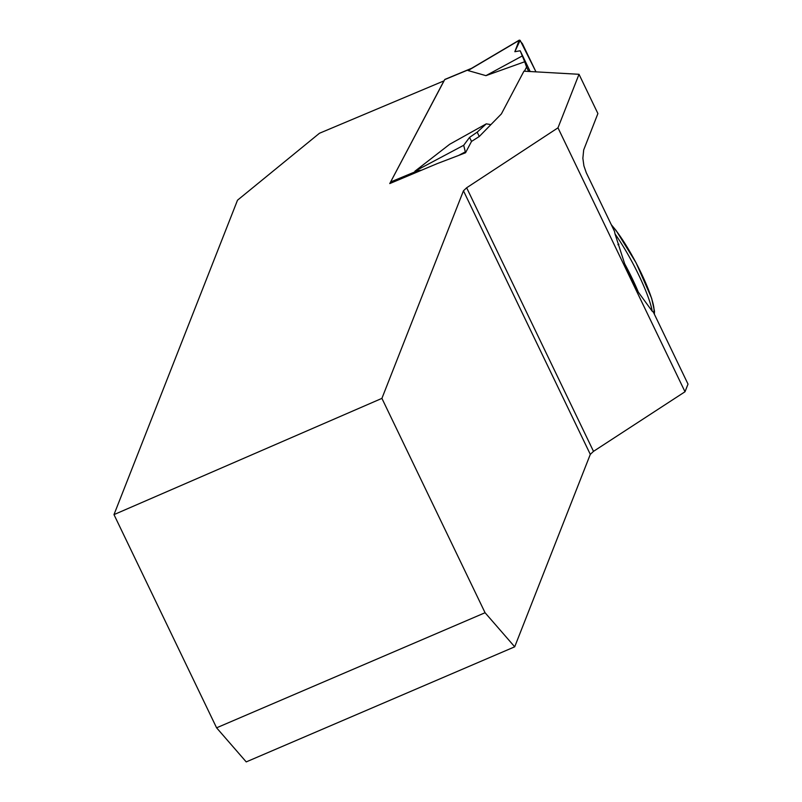 <?xml version="1.0" encoding="UTF-8"?>
<svg xmlns="http://www.w3.org/2000/svg" width="802" height="802" viewBox="0 0 802 802"><rect width="100%" height="100%" fill="white"/><g stroke="black" fill="none" stroke-linecap="round" stroke-linejoin="round"><path stroke-width="1.2" d="M615.034 233.953L624.668 263.768L638.352 292.199L652.216 311.226A56.25 9.343 -117.7 0 0 615.034 233.953L614.532 231.427L586.252 172.671L583.906 165.854L582.864 158.265L583.686 149.944L597.901 113.553L579.014 74.295L523.937 71.177L501.39 113.914L479.265 136.5L471.516 141.433L465.541 152.751L463.686 145.282L414.895 171.237L449.671 144.28L486.293 123.849L490.914 124.611M652.216 311.226L653.359 312.108L688.016 384.108L685.008 391.757L593.5 451.356L590.302 454.373L463.456 190.806L381.912 398.373L485.07 612.728L514.704 646.813L590.302 454.373M514.704 646.813L246.224 761.9L216.59 727.815L485.07 612.728M465.16 151.959L458.574 155.468L437.421 163.528L389.762 183.578L443.947 80.882L319.457 133.262L237.512 200.189L113.984 514.613L216.59 727.815M579.014 74.295L557.981 127.829L466.644 187.778L593.5 451.356M557.981 127.829L685.008 391.757M458.574 155.468L465.541 152.751M113.984 514.613L381.912 398.373M463.456 190.806L466.644 187.778M638.352 292.199A56.25 9.343 -117.7 0 0 624.668 263.768M445.26 79.388A5.624 1.444 67.4 0 0 444.94 79.388A5.624 1.444 67.4 0 0 444.709 79.619L390.624 181.974A5.624 1.444 67.4 0 0 390.494 183.267M421.712 170.134L414.895 171.237M524.408 71.208L526.583 67.087L524.688 61.764L485.932 75.649L468.077 70.566L469.581 69.523M528.688 71.448L526.583 67.087M486.293 123.849L477.18 132.16L479.265 136.5M471.516 141.433L469.571 137.393L477.18 132.16M469.571 137.393L463.686 145.282M524.688 61.764L520.187 50.767L530.182 71.528M469.902 69.313L519.325 40.1L522.393 43.649L535.967 71.859L520.127 40.321L514.844 51.709L520.187 50.767M514.844 51.709L519.094 40.411L468.087 70.556M522.132 56.02L485.932 75.649M653.66 312.72A52.501 8.722 -117.7 0 0 640.998 272.68A52.501 8.722 -117.7 0 0 611.565 225.262M470.834 68.761L444.709 79.619M417.631 170.756L390.624 181.974M611.294 224.71L616.187 230.615L636.026 262.705L651.635 298.264L654.502 311.226L654.342 314.153M617.911 244.7L618.903 244.189M471.596 68.31L444.94 79.388"/></g></svg>
